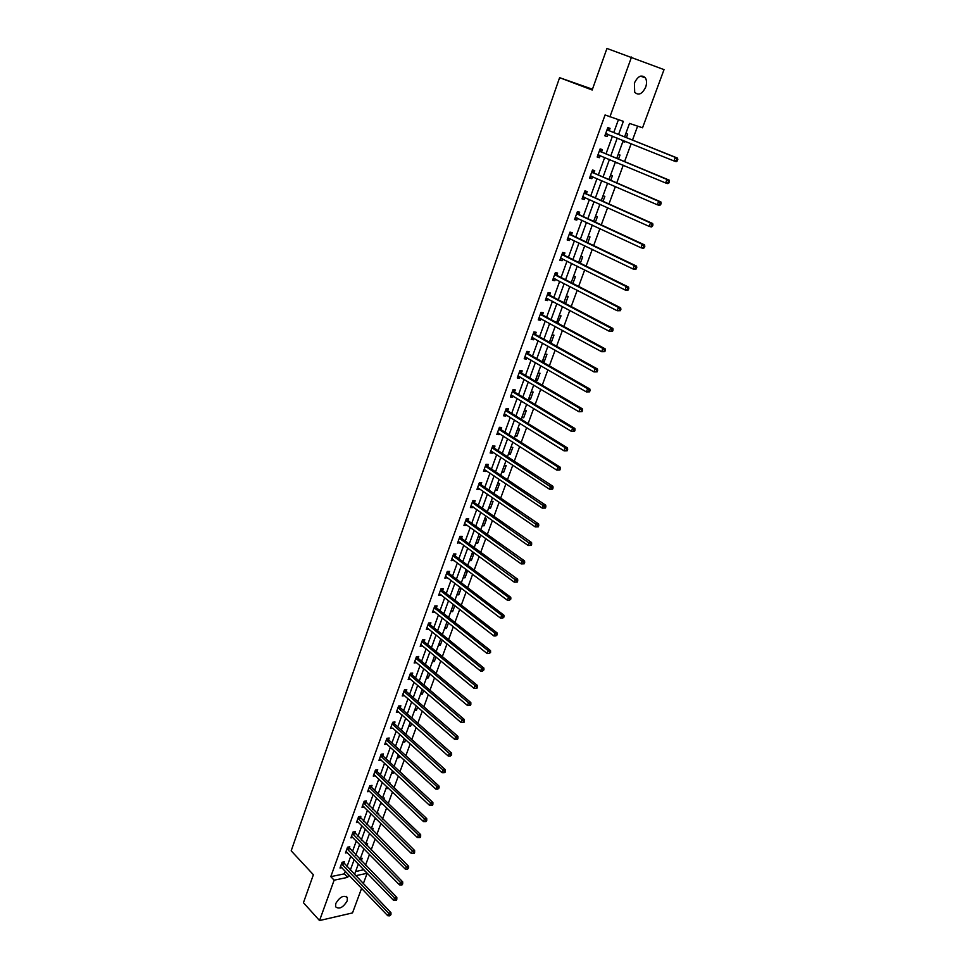<?xml version="1.0" encoding="UTF-8"?>
<svg xmlns="http://www.w3.org/2000/svg" width="969" height="969" viewBox="0 0 969 969"><rect width="100%" height="100%" fill="white"/><g stroke="black" fill="none" stroke-linecap="round" stroke-linejoin="round"><path stroke-width="1.45" d="M335.771 903.483C339.937 896.749 343.813 894.811 347.387 897.645L347.181 900.94C343.026 907.662 339.15 909.6 335.565 906.754L335.771 903.483M634.416 83.019C637.905 76.042 641.563 74.334 645.378 77.871C646.82 80.354 646.917 83.443 645.669 87.162C642.168 94.114 638.51 95.81 634.695 92.237L634.416 83.019M592.459 89.221L559.597 77.665L291.185 850.83L313.387 874.728L303.442 902.72L319.54 920.55L334.135 880.179L347.689 877.357L348.646 874.741M559.597 77.665L592.18 90.008L606.945 48.45L664.031 69.623L642.544 127.787L629.511 123.426L624.581 136.895M355.575 871.555L363.872 869.69M365.519 865.232L369.504 854.404M371.139 849.958L375.173 838.997M376.808 834.563L380.89 823.468M382.525 819.047L386.655 807.807M388.278 803.398L392.469 792.024M394.092 787.627L398.332 776.096M399.943 771.712L404.243 760.047M405.854 755.675L410.202 743.865M411.801 739.504L416.21 727.537M417.809 723.201L422.266 711.089M423.865 706.764L428.383 694.482M429.97 690.182L434.548 677.743M436.123 673.455L440.762 660.87M442.336 656.594L447.024 643.84M448.599 639.588L453.347 626.677M454.909 622.425L459.73 609.356M461.28 605.128L466.162 591.877M467.7 587.674L472.642 574.266M474.18 570.075L479.183 556.485M480.721 552.318L485.796 538.558M487.322 534.404L492.446 520.462M493.972 516.344L499.168 502.208M500.682 498.114L505.951 483.797M507.453 479.716L512.783 465.229M514.285 461.159L519.687 446.479M521.177 442.445L526.651 427.571M528.129 423.55L533.677 408.482M535.142 404.497L540.763 389.223M542.228 385.262L547.921 369.795M549.375 365.858L555.14 350.184M556.581 346.272L562.432 330.393M563.861 326.505L569.784 310.419M571.201 306.555L577.209 290.252M578.626 286.412L584.695 269.903M586.1 266.1L592.265 249.36M593.658 245.581L599.896 228.623M601.277 224.881L607.599 207.693M608.968 203.975L615.388 186.557M616.744 182.875L623.237 165.227M624.581 161.569L631.17 143.691M632.503 140.069L637.626 126.14M363.811 869.871L367.142 873.311L363.254 883.837M361.607 888.319L352.51 912.919L319.54 920.55M625.829 133.48L627.682 134.085L626.386 137.61M622.873 141.571L624.714 142.164L625.066 141.232M618.149 154.459L620.003 155.028L618.525 159.049M615.218 162.477L617.192 162.695M610.543 175.244L612.396 175.777L610.736 180.282M602.997 195.835L604.85 196.344L603.033 201.322M595.523 216.244L597.388 216.717L595.39 222.155M588.122 236.46L589.988 236.908L587.82 242.795M580.794 256.494L582.648 256.906L580.322 263.241M573.515 276.347L575.38 276.734L572.897 283.505M566.32 296.017L568.185 296.381L565.545 303.576M559.174 315.519L561.039 315.846L557.732 323.186M552.1 334.838L553.965 335.141L551.264 342.517L549.399 342.227M545.087 353.988L546.952 354.266L544.275 361.57L542.41 361.316M538.134 372.98L540.012 373.222L537.347 380.466L535.482 380.236M531.254 391.791L533.12 392.009L530.491 399.192L528.614 398.986M524.423 410.444L526.288 410.626L523.684 417.748L521.807 417.566M517.652 428.928L519.529 429.097L516.937 436.147L515.06 435.989M510.942 447.254L512.819 447.387L510.251 454.388L508.374 454.255M504.292 465.423L506.169 465.532L503.626 472.472L501.748 472.363M497.691 483.434L499.568 483.519L497.049 490.399L495.171 490.314M491.162 501.288L493.039 501.348L490.532 508.168L488.655 508.107M484.682 518.984L486.547 519.033L484.076 525.792L482.199 525.755M478.25 536.535L480.127 536.56L477.669 543.258L475.791 543.246M471.879 553.941L473.756 553.941L471.322 560.591L469.444 560.591M465.556 571.201L467.433 571.177L465.023 577.766L463.146 577.803M459.294 588.304L461.171 588.268L458.773 594.796L456.896 594.857M453.08 605.274L454.437 605.225M450.706 611.766L452.584 611.693L454.836 605.54M446.915 622.11L447.569 622.074M444.565 628.542L446.443 628.445L448.502 622.825M438.472 645.172L440.35 645.051L442.227 639.952M432.428 661.67L434.306 661.536L435.989 656.934M426.445 678.034L428.322 677.876L429.824 673.77M420.498 694.252L422.375 694.083L423.695 690.473M414.611 710.35L416.488 710.156L417.627 707.031M408.761 726.314L410.638 726.096L411.607 723.455M402.959 742.145L404.836 741.915L405.636 739.735M397.217 757.855L399.083 757.601L399.712 755.881M391.512 773.444L393.378 773.165L393.85 771.893M389.017 782.819L389.889 782.686L389.635 783.4M385.844 788.899L388.024 787.785M382.949 798.25L384.257 798.044L383.857 799.134M380.236 804.234L382.246 803.543M376.941 813.585L378.673 813.282L378.14 814.747M374.664 819.447L376.481 819.12M371.26 828.737L373.126 828.41L372.459 830.239M369.141 834.527L370.461 834.285M365.761 843.757L367.626 843.405L366.827 845.598M363.654 849.51L364.514 849.341M360.298 858.667L362.176 858.292L361.243 860.835M618.561 134.485L623.346 121.355L605.068 114.96L330.804 876.642L344.358 873.856L345.303 871.24M346.914 866.795L350.778 856.184M352.389 851.751L356.301 840.995M357.9 836.574L361.861 825.685M363.46 821.276L367.469 810.254M369.068 805.857L373.126 794.701M374.712 790.316L378.818 779.015M380.405 774.655L384.572 763.209M386.147 758.848L390.362 747.269M391.936 742.92L396.2 731.195M397.774 726.871L402.087 714.989M403.661 710.677L408.034 698.637M409.584 694.349L414.017 682.164M415.568 677.888L420.049 665.546M421.6 661.282L426.142 648.794M427.692 644.542L432.283 631.897M433.821 627.67L438.472 614.855M440.011 610.64L444.723 597.667M446.249 593.476L451.021 580.334M452.535 576.155L457.38 562.844M458.882 558.689L463.788 545.208M465.29 541.077L470.256 527.427M471.746 523.308L476.772 509.476M478.262 505.394L483.349 491.38M484.827 487.31L489.987 473.114M491.453 469.069L496.673 454.703M498.139 450.67L503.432 436.111M504.885 432.113L510.251 417.36M511.693 413.388L517.119 398.441M518.56 394.492L524.059 379.363M525.489 375.427L531.06 360.093M532.478 356.192L538.122 340.664M539.527 336.776L545.244 321.054M546.649 317.19L552.439 301.25M553.832 297.422L559.694 281.276M561.075 277.485L567.022 261.121M568.391 257.354L574.423 240.772M575.78 237.03L581.884 220.242M583.229 216.523L589.418 199.505M590.751 195.823L597.013 178.587M598.345 174.929L604.692 157.463M606.013 153.841L612.444 136.144M613.752 132.559L618.416 119.708M609.247 130.549L610.058 128.332L607.817 127.605L604.838 135.817L607.078 136.532L607.878 134.328M601.555 151.782L602.355 149.589L600.114 148.899L597.17 157.039L599.411 157.717L600.186 155.573M593.936 172.821L594.724 170.653L592.483 169.999L589.564 178.066L591.805 178.696L592.556 176.649M586.378 193.667L587.166 191.523L584.925 190.905L582.03 198.887L584.271 199.493L584.985 197.519M578.905 214.319L579.68 212.187L577.427 211.617L574.569 219.527L576.809 220.084L577.5 218.195M571.492 234.777L572.255 232.669L570.014 232.124L567.168 239.973L569.421 240.494L570.075 238.689M564.152 255.053L564.903 252.957L562.662 252.461L559.852 260.225L562.093 260.709L562.723 258.989M556.872 275.135L557.623 273.064L555.37 272.592L552.584 280.295L554.837 280.744L555.443 279.096M549.665 295.036L550.404 292.989L548.151 292.553L545.39 300.184L547.655 300.596L548.224 299.021M542.519 314.768L543.258 312.721L541.005 312.333L538.267 319.891L540.52 320.267L541.065 318.777M535.445 334.305L536.172 332.282L533.919 331.931L531.206 339.416L533.459 339.768L533.98 338.338M528.42 353.673L529.147 351.674L526.894 351.347L524.205 358.772L526.47 359.087L526.954 357.731M521.467 372.871L522.194 370.885L519.929 370.594L517.264 377.946L519.529 378.237L519.99 376.953M514.575 391.9L515.29 389.926L513.025 389.671L510.397 396.951L512.649 397.205L513.086 396.006M507.744 410.747L508.459 408.797L506.193 408.567L503.577 415.798L505.842 416.016L506.254 414.877M500.973 429.437L501.676 427.511L499.41 427.305L496.831 434.463L499.083 434.657L499.471 433.591M494.263 447.969L494.965 446.043L492.7 445.873L490.132 452.983L492.397 453.141L492.761 452.135M487.613 466.319L488.303 464.43L486.038 464.284L483.495 471.322L485.76 471.455L486.099 470.522M481.024 484.524L481.702 482.647L479.437 482.538L476.918 489.515L479.183 489.611L479.498 488.739M474.483 502.572L475.161 500.707L472.896 500.622L470.401 507.538L472.666 507.611L472.957 506.811M468.003 520.462L468.681 518.609L466.416 518.56L463.933 525.416L466.198 525.452L466.464 524.713M461.583 538.195L462.249 536.354L459.984 536.329L457.525 543.137L460.033 542.47M455.212 555.77L455.878 553.953L453.601 553.965L451.166 560.7L453.662 560.07M448.901 573.212L449.555 571.407L447.29 571.431L444.868 578.118L447.339 577.512M442.639 590.496L443.281 588.704L441.016 588.764L438.618 595.39L441.077 594.821M436.425 607.624L437.067 605.855L434.802 605.94L432.428 612.505L434.851 611.972M430.272 624.617L430.914 622.861L428.649 622.97L426.287 629.487L428.698 628.978M424.168 641.478L424.797 639.734L422.532 639.867L420.195 646.323L422.581 645.851M418.123 658.181L418.741 656.461L416.476 656.619L414.163 663.014L416.525 662.578M412.116 674.751L412.733 673.043L410.468 673.225L408.167 679.572L410.517 679.16M406.156 691.188L406.774 689.492L404.509 689.698L402.232 695.996L404.558 695.609M400.258 707.491L400.863 705.795L398.598 706.026L396.345 712.276L398.647 711.924M394.407 723.649L395.013 721.978L392.748 722.232L390.507 728.434L392.784 728.107M388.593 739.686L389.199 738.027L386.934 738.305L384.705 744.446L386.982 744.144L385.614 742.908M382.84 755.578L383.433 753.943L381.168 754.233L378.964 760.338L381.18 760.035M377.123 771.36L377.716 769.725L375.451 770.04L373.259 776.096L375.415 775.781M371.454 786.998L372.035 785.387L369.783 785.726L367.614 791.721L369.71 791.394M365.834 802.514L366.415 800.915L364.15 801.278L362.006 807.225L364.053 806.886M360.262 817.909L360.831 816.322L358.578 816.71L356.435 822.608L358.433 822.257M354.727 833.183L355.296 831.608L353.043 832.008L350.923 837.87L352.861 837.507M349.24 848.335L349.809 846.773L347.544 847.197L345.448 852.999L347.35 852.635M343.789 863.367L344.358 861.816L342.093 862.253L340.01 868.018L341.863 867.643M330.804 876.642L334.135 880.179M609.913 116.861L631.534 57.026M350.269 870.283L354.145 859.648M355.756 855.215L359.693 844.435M361.304 840.014L365.277 829.113M366.888 824.692L370.921 813.645M372.52 809.248L376.602 798.068M378.201 793.684L382.331 782.358M383.918 777.986L388.097 766.515M389.695 762.155L393.923 750.551M395.509 746.203L399.797 734.441M401.372 730.117L405.72 718.211M407.295 713.887L411.68 701.835M413.254 697.535L417.7 685.325M419.262 681.037L423.78 668.683M425.33 664.407L429.897 651.895M431.447 647.643L436.074 634.961M437.613 630.722L442.3 617.883M443.838 613.668L448.574 600.659M450.101 596.468L454.909 583.29M456.435 579.111L461.292 565.775M462.819 561.62L467.736 548.103M469.25 543.96L474.241 530.285M475.743 526.155L480.794 512.298M482.296 508.204L487.407 494.166M488.897 490.084L494.081 475.864M495.559 471.806L500.816 457.404M502.281 453.371L507.599 438.775M509.064 434.766L514.454 419.989M515.908 415.992L521.37 401.021M522.812 397.06L528.347 381.895M529.789 377.946L535.385 362.588M536.814 358.675L542.483 343.111M543.912 339.211L549.653 323.44M551.07 319.576L556.884 303.612M558.289 299.772L564.188 283.578M565.581 279.775L571.565 263.374M572.933 259.595L579.002 242.977M580.37 239.222L586.499 222.385M587.856 218.667L594.082 201.613M595.426 197.918L601.725 180.634M603.069 176.976L609.453 159.449M610.773 155.827L617.241 138.07M355.49 875.734L367.142 873.311M623.261 140.505L616.744 158.31M615.412 161.944L608.968 179.519M607.624 183.189L601.277 200.535M599.92 204.241L593.658 221.356M592.289 225.087L586.112 241.971M584.731 245.738L578.626 262.405M577.233 266.196L571.213 282.645M569.82 286.461L563.873 302.703M562.468 306.543L556.594 322.568M555.176 326.444L549.387 342.263M547.957 346.163L542.24 361.776M540.799 365.701L535.167 381.108M533.713 385.056L528.141 400.27M526.688 404.243L521.189 419.262M519.723 423.259L514.297 438.085M512.831 442.106L507.465 456.738M505.988 460.784L500.694 475.222M499.205 479.292L493.984 493.548M492.494 497.642L487.334 511.717M485.832 515.823L480.745 529.728M479.231 533.858L474.204 547.57M472.69 551.724L467.724 565.266M466.198 569.445L461.305 582.817M459.766 587.008L454.933 600.211M453.395 604.414L448.623 617.459M447.072 621.686L442.361 634.55M440.81 638.801L436.147 651.507M434.596 655.771L429.994 668.319M428.431 672.595L423.889 684.986M422.314 689.286L417.845 701.52M416.258 705.832L411.837 717.92M410.25 722.244L405.89 734.175M404.291 738.511L399.979 750.297M398.38 754.657L394.129 766.285M392.53 770.658L388.315 782.153M386.716 786.537L382.561 797.887M380.95 802.284L376.844 813.488M375.233 817.897L371.175 828.955M369.552 833.388L365.555 844.314M363.932 848.747L359.983 859.539M358.348 863.997L354.448 874.656M344.358 873.856L347.689 877.357M604.898 135.648L607.078 136.532M622.922 141.438L624.714 142.164M615.279 162.283L617.071 163.034M597.255 156.808L599.411 157.717M589.673 177.763L591.805 178.696M582.163 198.536L584.271 199.493M574.714 219.103L576.809 220.084M567.349 239.488L569.421 240.494M560.046 259.692L562.093 260.709M552.802 279.702L554.837 280.744M545.632 299.53L547.655 300.596M556.666 322.398L558.314 323.283M538.522 319.176L540.52 320.267M549.629 341.609L551.264 342.517M531.484 338.653L533.459 339.768M542.652 360.65L544.275 361.57M524.495 357.949L526.47 359.087M535.748 379.521L537.347 380.466M517.579 377.074L519.529 378.237M528.892 398.235L530.491 399.192M510.724 396.03L512.649 397.205M522.097 416.779L523.684 417.748M503.928 414.829L505.842 416.016M515.375 435.154L516.937 436.147M497.194 433.446L499.083 434.657M508.701 453.383L510.251 454.388M490.52 451.905L492.397 453.141M502.087 471.455L503.626 472.472M483.894 470.207L485.76 471.455M495.522 489.357L497.049 490.399M477.342 488.352L479.183 489.611M489.018 507.126L490.532 508.168M470.837 506.327L472.666 507.611M482.574 524.726L484.076 525.792M464.381 524.156L466.198 525.452M476.179 542.192L477.669 543.258M457.998 541.828L459.791 543.149M469.844 559.501L471.322 560.591M451.651 559.355L453.431 560.688M463.557 576.664L465.023 577.766M445.377 576.725L447.133 578.081M457.32 593.682L458.773 594.796M439.139 593.961L440.895 595.317M451.142 610.567L452.584 611.693M432.961 611.039L434.693 612.42M445.013 627.306L446.443 628.445M426.832 627.973L428.552 629.365M438.933 643.9L440.35 645.051M420.764 644.773L422.46 646.178M432.913 660.374L434.306 661.536M414.732 661.427L416.428 662.857M426.929 676.701L428.322 677.876M408.761 677.949L410.432 679.378M420.994 692.896L422.375 694.083M402.838 694.325L404.497 695.778M415.12 708.957L416.488 710.156M396.999 710.604L398.61 712.033M409.281 724.885L410.638 726.096M392.142 723.904L443.039 770.028L442.034 772.681L392.772 728.167M403.492 740.691L404.836 741.915M397.75 756.377L399.083 757.601M392.057 771.93L393.378 773.165M386.413 787.361L387.721 788.609M380.805 802.659L382.101 803.919M677.283 160.915L677.816 159.497L676.931 159.219L676.398 160.636L677.283 160.915L676.18 161.641L673.964 160.939L605.649 133.601M676.398 160.636L673.964 160.939L675.308 157.39L677.525 158.104L609.683 130.924L607.515 128.417M607.018 129.822L675.308 157.39L676.931 159.219M607.926 134.316L605.25 134.691M677.816 159.497L677.525 158.104M668.913 182.947L669.446 181.542L668.562 181.276L668.029 182.681L668.913 182.947L667.835 183.625L665.618 182.971L597.958 154.846M668.029 182.681L665.618 182.971L666.951 179.459L669.167 180.125L601.991 152.169L599.847 149.65M599.314 151.103L666.951 179.459L668.562 181.276M600.102 155.537L597.594 155.864M669.446 181.542L669.167 180.125M660.628 204.75L661.149 203.357L660.264 203.115L659.732 204.507L660.628 204.75L659.562 205.404L657.345 204.786L590.351 175.898M659.732 204.507L657.345 204.786L658.666 201.31L660.882 201.927L594.36 173.209L592.241 170.677M591.696 172.179L658.666 201.31L660.264 203.115M592.35 176.564L590.012 176.83M661.149 203.357L660.882 201.927M652.416 226.346L652.949 224.978L652.052 224.735L651.531 226.116L652.416 226.346L651.374 226.964L649.157 226.383L582.805 196.743M651.531 226.116L649.157 226.383L650.453 222.943L652.682 223.524L586.802 194.066L584.707 191.499M584.137 193.061L650.453 222.943L652.052 224.735M584.682 197.385L582.49 197.603M652.949 224.978L652.682 223.524M644.3 247.737L644.809 246.38L643.925 246.162L643.404 247.531L644.3 247.737L643.271 248.318L641.042 247.785L575.344 217.395M643.404 247.531L641.042 247.785L642.338 244.37L644.567 244.903L579.317 214.718L577.233 212.138M576.652 213.749L642.338 244.37L643.925 246.162M577.076 218.001L575.053 218.182M644.809 246.38L644.567 244.903M636.245 268.922L636.766 267.577L635.87 267.371L635.361 268.728L636.245 268.922L635.24 269.467L633.011 268.97L567.931 237.853M635.361 268.728L633.011 268.97L634.295 265.591L636.524 266.087L571.904 235.176L569.845 232.584M569.239 234.244L634.295 265.591L635.87 267.371M569.554 238.435L567.677 238.58M636.766 267.577L636.524 266.087M628.275 289.901L628.784 288.568L627.888 288.374L627.379 289.719L628.275 289.901L627.282 290.409L625.053 289.949L560.603 258.129M627.379 289.719L625.053 289.949L626.325 286.606L628.554 287.066L564.564 255.453L562.517 252.848M561.899 254.556L626.325 286.606L627.888 288.374M562.093 258.675L560.373 258.784M628.784 288.568L628.554 287.066M620.39 310.686L620.887 309.353L619.99 309.184L619.494 310.516L620.39 310.686L617.168 310.734L553.335 278.224M619.494 310.516L617.168 310.734L618.428 307.415L620.669 307.839L557.284 275.547L555.249 272.919M554.619 274.675L618.428 307.415L619.99 309.184M554.704 278.721L553.129 278.806M620.887 309.353L620.669 307.839M612.565 331.265L613.062 329.957L612.166 329.799L611.669 331.107L612.565 331.265L609.368 331.325L546.141 298.125M611.669 331.107L609.368 331.325L610.615 328.031L612.856 328.418L550.065 295.448L548.054 292.82M547.412 294.612L610.615 328.031L612.166 329.799M547.388 298.585L545.947 298.646M613.062 329.957L612.856 328.418M604.826 351.65L605.31 350.354L604.414 350.209L603.929 351.517L604.826 351.65L601.64 351.711L539.006 317.856M603.929 351.517L601.64 351.711L602.875 348.452L605.116 348.804L542.919 315.179L540.932 312.527M540.266 314.368L602.875 348.452L604.414 350.209M540.133 318.268L538.837 318.304M605.31 350.354L605.116 348.804M597.146 371.842L597.643 370.558L596.747 370.437L596.25 371.721L597.146 371.842L593.985 371.914L531.933 337.394M596.25 371.721L593.985 371.914L595.196 368.68L597.449 368.995L535.833 334.729L533.871 332.064M533.18 333.954L595.196 368.68L596.747 370.437M532.95 337.769L531.799 337.781M597.643 370.558L597.449 368.995M589.552 391.851L590.036 390.58L589.14 390.471L588.655 391.742L589.552 391.851L586.39 391.912L524.932 356.774M588.655 391.742L586.39 391.912L587.602 388.726L589.855 389.005L528.82 354.097L526.857 351.42M526.167 353.346L587.602 388.726L589.14 390.471M525.828 357.089L524.81 357.089M590.036 390.58L589.855 389.005M582.018 411.668L582.502 410.408L581.606 410.311L581.121 411.571L582.018 411.668L578.881 411.74L517.979 375.96M581.121 411.571L578.881 411.74L580.08 408.579L582.333 408.821L521.855 373.295L519.929 370.606M519.214 372.581L580.08 408.579L581.606 410.311M518.766 376.238L517.894 376.226M582.502 410.408L582.333 408.821M574.556 431.302L575.041 430.054L574.132 429.97L573.66 431.229L574.556 431.302L571.431 431.375L511.099 394.989M573.66 431.229L571.431 431.375L572.618 428.25L574.871 428.455L514.963 392.324L513.086 389.671M512.322 391.633L572.618 428.25L574.132 429.97M511.777 395.207L511.038 395.182M575.041 430.054L574.871 428.455M567.168 450.767L567.64 449.519L566.744 449.446L566.271 450.694L567.168 450.767L564.055 450.839L504.28 413.848M566.271 450.694L564.055 450.839L565.23 447.726L567.483 447.908L508.131 411.183L506.315 408.579M505.491 410.517L565.23 447.726L566.744 449.446M504.849 414.005L504.231 413.981M567.64 449.519L567.483 447.908M559.852 470.038L560.312 468.802L559.416 468.754L558.943 469.977L559.852 470.038L556.751 470.11L497.521 432.537M558.943 469.977L556.751 470.11L557.914 467.034L560.167 467.179L501.361 429.873L499.592 427.317M498.72 429.243L557.914 467.034L559.416 468.754M560.312 468.802L560.167 467.179M552.596 489.139L553.057 487.916L552.16 487.867L551.688 489.091L552.596 489.139L549.508 489.212L491.113 451.094M551.688 489.091L549.508 489.212L550.658 486.172L552.911 486.281L494.638 448.393L492.93 445.897M492.01 447.799L552.16 487.867M553.057 487.916L552.911 486.281M545.402 508.059L545.862 506.848L544.966 506.823L544.505 508.035L545.402 508.059L542.325 508.144L484.185 469.432M544.505 508.035L542.325 508.144L543.476 505.128L545.729 505.2L487.988 466.767L486.329 464.308M485.348 466.186L544.966 506.823M545.862 506.848L545.729 505.2M538.279 526.809L538.74 525.61L537.831 525.598L537.383 526.797L538.279 526.809L535.215 526.894L477.596 487.625M537.383 526.797L535.215 526.894L536.354 523.902L538.607 523.95L481.387 484.972L479.776 482.55M478.759 484.415L537.831 525.598M538.74 525.61L538.607 523.95M531.218 545.402L531.678 544.215L530.77 544.203L530.322 545.39L531.218 545.402L528.166 545.486L471.067 505.673M530.322 545.39L528.166 545.486L529.292 542.519L531.557 542.531L474.846 503.008L473.284 500.634M472.218 502.487L530.77 544.203M531.678 544.215L531.557 542.531M524.229 563.813L524.677 562.638L523.769 562.638L523.321 563.825L524.229 563.813L521.189 563.91L464.599 523.563M523.321 563.825L521.189 563.91L522.303 560.966L524.568 560.954L468.366 520.91L466.84 518.572M465.738 520.414L523.769 562.638M524.677 562.638L524.568 560.954M517.289 582.066L517.737 580.903L516.828 580.915L516.392 582.078L517.289 582.066L514.26 582.163L458.18 541.296M516.392 582.078L514.26 582.163L515.375 579.244L517.64 579.196L461.947 538.643L460.457 536.341M459.318 538.17L516.828 580.915M517.737 580.903L517.64 579.196M452.947 555.782L508.495 597.364L507.405 600.247L451.82 558.883M454.122 553.953L455.563 556.23L510.76 597.292L508.495 597.364L509.948 599.024L509.512 600.186L510.857 598.999L509.948 599.024M510.857 598.999L510.76 597.292M507.405 600.247L509.512 600.186M446.636 573.236L501.688 615.315L500.61 618.186L445.522 576.313M447.848 571.431L449.253 573.66L503.953 615.218L501.688 615.315L503.141 616.974L502.705 618.125L504.05 616.938L503.141 616.974M504.05 616.938L503.953 615.218M500.61 618.186L502.705 618.125M440.374 590.545L494.941 633.12L493.863 635.955L439.272 593.597M441.622 588.74L442.99 590.945L497.206 632.987L494.941 633.12L496.382 634.768L495.958 635.906L497.291 634.719L496.382 634.768M497.291 634.719L497.206 632.987M493.863 635.955L495.958 635.906M434.16 607.708L488.255 650.756L487.189 653.566L433.07 610.736M435.444 605.916L436.777 608.084L490.52 650.599L488.255 650.756L489.684 652.403L489.26 653.53L490.593 652.343L489.684 652.403M490.593 652.343L490.52 650.599M487.189 653.566L489.26 653.53M428.007 624.726L481.629 668.247L480.563 671.032L426.929 627.73M429.315 622.946L430.611 625.078L483.894 668.065L481.629 668.247L483.046 669.882L482.635 670.996L483.955 669.809L483.046 669.882M483.955 669.809L483.894 668.065M480.563 671.032L482.635 670.996M421.903 641.611L475.052 685.58L474.011 688.341L420.825 644.579M423.235 639.819L424.507 641.938L477.317 685.374L475.052 685.58L476.469 687.215L476.058 688.317L476.966 688.232L477.378 687.13L476.469 687.215M477.378 687.13L477.317 685.374M474.011 688.341L476.058 688.317M415.846 658.339L468.536 702.767L467.494 705.505L414.78 661.294M417.215 656.558L418.451 658.641L470.813 702.525L468.536 702.767L469.953 704.39L469.541 705.48L470.449 705.396L470.861 704.293L469.953 704.39M470.861 704.293L470.813 702.525M467.494 705.505L469.541 705.48M409.851 674.933L462.08 719.797L461.05 722.511L408.797 677.864M411.231 673.164L412.443 675.223L464.345 719.531L462.08 719.797L463.485 721.42L463.073 722.511L463.981 722.402L464.393 721.311L463.485 721.42M464.393 721.311L464.345 719.531M461.05 722.511L463.073 722.511M403.891 691.394L455.672 736.682L454.655 739.383L402.85 694.301M405.308 689.625L406.495 691.66L457.949 736.404L455.672 736.682L457.077 738.305L456.665 739.383L457.574 739.262L457.986 738.184L457.077 738.305M457.986 738.184L457.949 736.404M454.655 739.383L456.665 739.383M397.993 707.721L449.325 753.434L448.32 756.099L396.951 710.592M399.422 705.953L400.585 707.951L451.602 753.119L449.325 753.434L450.718 755.033L450.319 756.111L451.627 754.912L450.718 755.033M451.627 754.912L451.602 753.119M448.32 756.099L450.319 756.111M393.596 722.135L394.722 724.122L445.304 769.689L443.039 770.028L444.42 771.627L444.02 772.693L444.928 772.559L445.328 771.494L444.42 771.627M445.328 771.494L445.304 769.689M442.034 772.681L444.02 772.693M386.328 739.965L436.789 786.489L435.796 789.117L385.311 742.787M387.806 738.196L388.92 740.159L439.066 786.125L436.789 786.489L438.182 788.088L437.782 789.141L439.09 787.942L438.182 788.088M439.09 787.942L439.066 786.125M435.796 789.117L437.782 789.141M380.575 755.881L430.611 802.804L429.618 805.409L379.557 758.691M382.065 754.124L383.155 756.062L432.877 802.429L430.611 802.804L431.98 804.403L431.593 805.445L432.501 805.287L432.889 804.246L431.98 804.403M432.889 804.246L432.877 802.429M429.618 805.409L431.593 805.445M374.858 771.675L424.47 818.987L423.489 821.567L373.852 774.461M376.372 769.919L377.438 771.833L426.735 818.587L424.47 818.987L425.839 820.573L425.452 821.603L426.36 821.446L426.748 820.416L425.839 820.573M426.748 820.416L426.735 818.587M423.489 821.567L425.452 821.603M369.189 787.349L418.39 835.036L417.421 837.591L368.196 790.11M370.727 785.58L371.769 787.482L420.655 834.612L418.39 835.036L419.747 836.622L419.359 837.64L420.267 837.47L420.655 836.441L419.747 836.622M420.655 836.441L420.655 834.612M417.421 837.591L419.359 837.64M363.569 802.889L412.358 850.952L411.389 853.483L362.588 805.627M365.119 801.121L414.623 850.503L412.358 850.952L413.715 852.526L413.327 853.544L414.235 853.362L414.623 852.345L413.715 852.526M414.623 852.345L414.623 850.503M411.389 853.483L413.327 853.544M357.997 818.296L406.374 866.734L405.417 869.241L357.016 821.022M359.56 816.54L408.639 866.262L406.374 866.734L407.719 868.297L407.343 869.302L408.627 868.103L407.719 868.297M408.627 868.103L408.639 866.262M405.417 869.241L407.343 869.302M352.462 833.594L400.439 882.384L399.494 884.879L351.493 836.283M354.048 831.826L402.704 881.887L400.439 882.384L401.784 883.946L401.408 884.939L402.317 884.745L402.692 883.74L401.784 883.946M402.692 883.74L402.704 881.887M399.494 884.879L401.408 884.939M346.975 848.759L394.553 897.9L393.62 900.371L346.018 851.436M348.574 847.003L396.818 897.379L394.553 897.9L395.897 899.45L395.522 900.443L396.43 900.237L396.805 899.244L395.897 899.45M396.805 899.244L396.818 897.379M393.62 900.371L395.522 900.443M341.536 863.815L388.714 913.295L387.782 915.741L340.579 866.468M343.147 862.047L390.979 912.75L388.714 913.295L390.047 914.845L389.683 915.826L390.955 914.627L390.047 914.845M390.955 914.627L390.979 912.75M387.782 915.741L389.683 915.826M607.127 129.955L609.368 130.682M607.442 130.197L609.683 130.924M605.819 133.577L607.2 134.025M599.423 151.237L601.664 151.927M599.75 151.479L601.991 152.169M598.127 154.822L599.108 155.125M591.805 172.325L594.045 172.966M592.12 172.567L594.36 173.209M590.521 175.873L591.272 176.092M584.246 193.206L586.487 193.812M584.561 193.449L586.802 194.066M582.975 196.719L583.592 196.889M576.761 213.895L579.014 214.464M577.076 214.149L579.317 214.718M569.348 234.389L571.601 234.922M569.651 234.643L571.904 235.176M562.008 254.702L564.249 255.198M562.311 254.956L564.564 255.453M554.728 274.821L556.981 275.281M555.031 275.087L557.284 275.547M547.509 294.758L549.762 295.182M547.812 295.024L550.065 295.448M540.363 314.513L542.616 314.913M540.666 314.78L542.919 315.179M533.277 334.099L535.542 334.45M533.58 334.366L535.833 334.729M526.264 353.491L528.529 353.818M526.555 353.77L528.82 354.097M519.311 372.726L521.564 373.017M519.602 373.004L521.855 373.295M512.419 391.779L514.672 392.045M512.698 392.057L514.963 392.324M505.588 410.674L507.841 410.892M505.866 410.953L508.131 411.183M498.817 429.388L501.07 429.582M499.096 429.679L501.361 429.873M492.095 447.944L494.36 448.114M492.373 448.235L494.638 448.393M485.445 466.331L487.71 466.477M485.723 466.622L487.988 466.767M478.856 484.573L481.121 484.682M479.122 484.863L481.387 484.972M472.315 502.645L474.58 502.717M472.581 502.935L474.846 503.008M465.835 520.559L468.1 520.607M466.101 520.85L468.366 520.91M459.403 538.316L461.68 538.34M459.669 538.619L461.947 538.643M453.044 555.927L455.309 555.927M453.298 556.23L455.563 556.23M446.721 573.394L448.986 573.357M446.988 573.696L449.253 573.66M440.459 590.702L442.724 590.642M440.725 591.005L442.99 590.945M434.257 607.866L436.522 607.781M434.512 608.169L436.777 608.084M428.092 624.884L430.357 624.775M428.346 625.199L430.611 625.078M421.987 641.757L424.252 641.623M422.242 642.072L424.507 641.938M415.943 658.496L418.208 658.339M416.185 658.811L418.451 658.641M409.935 675.09L412.2 674.909M410.178 675.405L412.443 675.223M403.976 691.551L406.241 691.345M404.23 691.866L406.495 691.66M398.077 707.879L400.342 707.636M398.32 708.194L400.585 707.951M392.227 724.061L394.492 723.807M392.469 724.376L394.722 724.122M386.413 740.122L388.678 739.844M386.655 740.437L388.92 740.159M380.66 756.038L382.912 755.735M380.89 756.365L383.155 756.062M374.942 771.833L377.207 771.518M375.173 772.16L377.438 771.833M369.274 787.506L371.539 787.155M369.504 787.821L371.769 787.482M363.654 803.047L365.919 802.671M363.884 803.362L366.149 802.998M358.082 818.454L360.335 818.066M358.312 818.781L360.565 818.393M352.546 833.752L354.799 833.34M352.777 834.079L355.029 833.667M347.059 848.917L349.312 848.493M347.277 849.256L349.543 848.82M341.609 863.973L343.874 863.524M341.839 864.3L344.092 863.851M347.387 897.645L346.151 896.337M645.378 77.871L640.545 76.139"/></g></svg>
